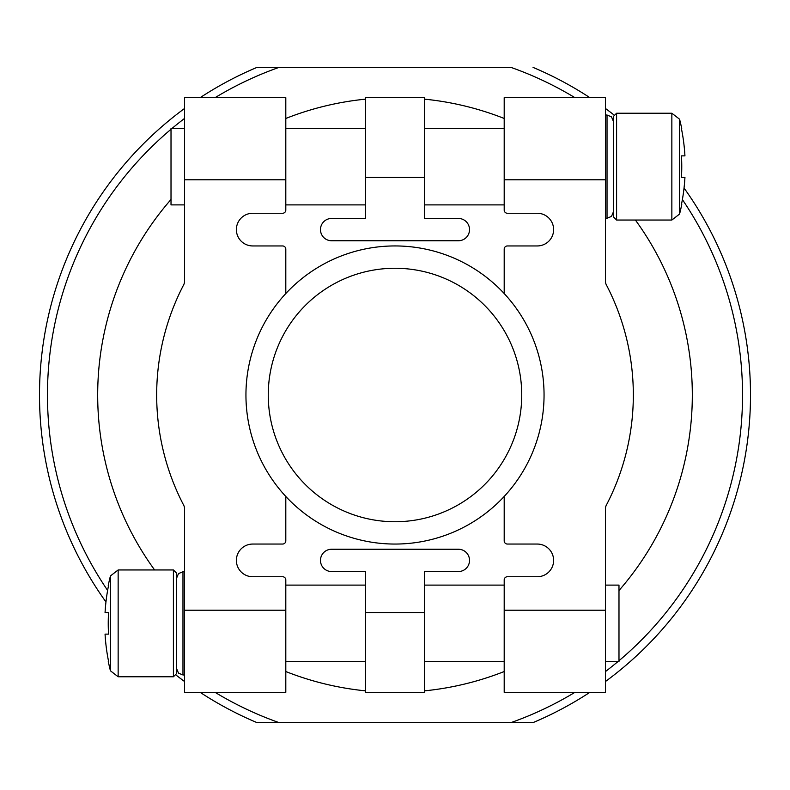 <?xml version="1.0" encoding="UTF-8"?>
<svg xmlns="http://www.w3.org/2000/svg" width="790" height="790" viewBox="0 0 790 790"><rect width="100%" height="100%" fill="white"/><g stroke="black" fill="none" stroke-linecap="round" stroke-linejoin="round"><path stroke-width="1.19" d="M679.578 119.221A191.219 191.219 0 0 1 681.76 128.76L681.454 128.76A190.913 190.913 0 0 1 684.94 155.867L681.454 155.867A187.428 187.428 0 0 1 681.454 177.404L684.94 177.404A190.913 190.913 0 0 1 681.454 204.501L681.76 204.501A191.219 191.219 0 0 1 679.578 214.041L679.578 119.221L671.856 113.227L616.595 113.227L613.405 116.416L613.405 216.855L616.595 220.035L616.595 113.227M108.24 661.24L108.546 661.24A190.913 190.913 0 0 1 105.06 634.133L108.546 634.133A187.428 187.428 0 0 1 108.546 612.596L105.06 612.596A190.913 190.913 0 0 1 108.546 585.499L108.24 585.499A191.219 191.219 0 0 1 110.422 575.959L110.422 670.779A191.219 191.219 0 0 1 108.24 661.24M504.198 293.544L504.198 249.136A3.19 3.19 0 0 1 507.387 245.947L537.279 245.947A16.343 16.343 0 0 0 553.622 229.604A16.343 16.343 0 0 0 537.279 213.261L507.387 213.261A3.19 3.19 0 0 1 504.198 210.081L504.198 97.684L605.426 97.684L605.426 281.141A7.969 7.969 0 0 0 606.335 284.825A238.333 238.333 0 0 1 606.335 505.175A7.969 7.969 0 0 0 605.426 508.859L605.426 692.317L504.198 692.317L504.198 579.919A3.19 3.19 0 0 1 507.387 576.74L537.279 576.74A16.343 16.343 0 0 0 553.622 560.396A16.343 16.343 0 0 0 537.279 544.053L507.387 544.053A3.19 3.19 0 0 1 504.198 540.864L504.198 496.456M184.574 179.784L285.802 179.784L285.802 97.684L184.574 97.684L184.574 281.141A7.969 7.969 0 0 1 183.665 284.825A238.333 238.333 0 0 0 183.665 505.175A7.969 7.969 0 0 1 184.574 508.859L184.574 692.317L285.802 692.317L285.802 579.919A3.19 3.19 0 0 0 282.613 576.74L252.721 576.74A16.343 16.343 0 0 1 236.378 560.396A16.343 16.343 0 0 1 252.721 544.053L282.613 544.053A3.19 3.19 0 0 0 285.802 540.864L285.802 496.456M285.802 179.784L285.802 210.081A3.19 3.19 0 0 1 282.613 213.261L252.721 213.261A16.343 16.343 0 0 0 236.378 229.604A16.343 16.343 0 0 0 252.721 245.947L282.613 245.947A3.19 3.19 0 0 1 285.802 249.136L285.802 293.544M424.497 690.845A297.317 297.317 0 0 0 504.198 671.53M618.985 590.515A297.317 297.317 0 0 0 635.387 220.035M504.198 118.47A297.317 297.317 0 0 0 424.497 99.155M365.503 99.155A297.317 297.317 0 0 0 285.802 118.47M171.015 199.485A297.317 297.317 0 0 0 154.613 569.965M285.802 671.53A297.317 297.317 0 0 0 365.503 690.845M544.053 395A149.053 149.053 0 0 0 320.473 265.914A149.053 149.053 0 0 0 320.473 524.086A149.053 149.053 0 0 0 544.053 395A149.053 149.053 0 0 0 320.473 265.914A149.053 149.053 0 0 0 320.473 524.086A149.053 149.053 0 0 0 544.053 395M521.736 395A126.736 126.736 0 0 0 331.632 285.239A126.736 126.736 0 0 0 331.632 504.761A126.736 126.736 0 0 0 521.736 395M365.503 97.684L424.497 97.684L424.497 218.445L458.368 218.445A11.159 11.159 0 0 1 469.527 229.604A11.159 11.159 0 0 1 458.368 240.762L331.632 240.762A11.159 11.159 0 0 1 320.473 229.604A11.159 11.159 0 0 1 331.632 218.445L365.503 218.445L365.503 97.684M365.503 612.606L365.503 692.317L424.497 692.317L424.497 571.555L458.368 571.555A11.159 11.159 0 0 0 469.527 560.396A11.159 11.159 0 0 0 458.368 549.238L331.632 549.238A11.159 11.159 0 0 0 320.473 560.396A11.159 11.159 0 0 0 331.632 571.555L365.503 571.555L365.503 612.606L424.497 612.606M184.574 204.896L171.015 204.896L171.015 128.375L184.574 128.375M173.405 569.965L173.405 676.773L176.595 673.584L176.595 573.145L173.405 569.965L118.145 569.965L110.422 575.959M176.595 623.369L176.595 578.132L178.5 573.589L182.974 571.753L182.974 674.976L178.5 673.139L176.595 668.597L176.595 623.369M605.426 661.625L618.985 661.625L618.985 585.104L605.426 585.104M105.06 634.133L108.546 634.133M105.06 612.596L108.546 612.596M681.454 177.404L684.94 177.404M681.454 155.867L684.94 155.867M256.947 67.397L279.008 67.397L256.947 67.397A355.5 355.5 0 0 0 200.097 97.684M533.053 722.603A355.5 355.5 0 0 0 589.903 692.317A355.5 355.5 0 0 1 533.053 722.603L256.947 722.603A355.5 355.5 0 0 1 200.097 692.317M184.574 681.533A355.5 355.5 0 0 1 176.17 675.174M105.959 601.97A355.5 355.5 0 0 1 184.574 108.467M574.952 97.684A347.531 347.531 0 0 0 510.992 67.397L279.008 67.397A347.531 347.531 0 0 0 215.048 97.684M533.053 67.397A355.5 355.5 0 0 1 589.903 97.684A355.5 355.5 0 0 0 533.053 67.397M605.426 108.467A355.5 355.5 0 0 1 613.83 114.827A355.5 355.5 0 0 0 605.426 108.467M684.041 188.03A355.5 355.5 0 0 1 605.426 681.533A355.5 355.5 0 0 0 684.041 188.03M605.426 179.784L504.198 179.784M605.426 610.216L504.198 610.216M184.574 610.216L285.802 610.216M365.503 177.394L424.497 177.394M173.405 676.773L118.145 676.773L118.145 569.965M679.578 214.041L671.856 220.035L671.856 113.227M613.405 211.868L611.5 216.411L607.026 218.247L607.026 115.024L611.5 116.861L613.405 121.403M279.008 722.603A347.531 347.531 0 0 1 215.048 692.317M107.618 590.426A347.531 347.531 0 0 1 171.015 129.274M172.092 128.375A347.531 347.531 0 0 1 184.574 118.421M682.382 199.574A347.531 347.531 0 0 1 618.985 660.726M617.908 661.625A347.531 347.531 0 0 1 605.426 671.579M574.952 692.317A347.531 347.531 0 0 1 510.992 722.603M504.198 585.104L424.497 585.104M504.198 661.625L424.497 661.625M504.198 128.375L424.497 128.375M504.198 204.896L424.497 204.896M365.503 128.375L285.802 128.375M365.503 204.896L285.802 204.896M365.503 585.104L285.802 585.104M365.503 661.625L285.802 661.625M118.145 676.773L110.422 670.779M184.574 571.753L182.974 571.753M184.574 674.976L182.974 674.976M671.856 220.035L616.595 220.035M607.026 115.024L605.426 115.024M607.026 218.247L605.426 218.247"/></g></svg>

